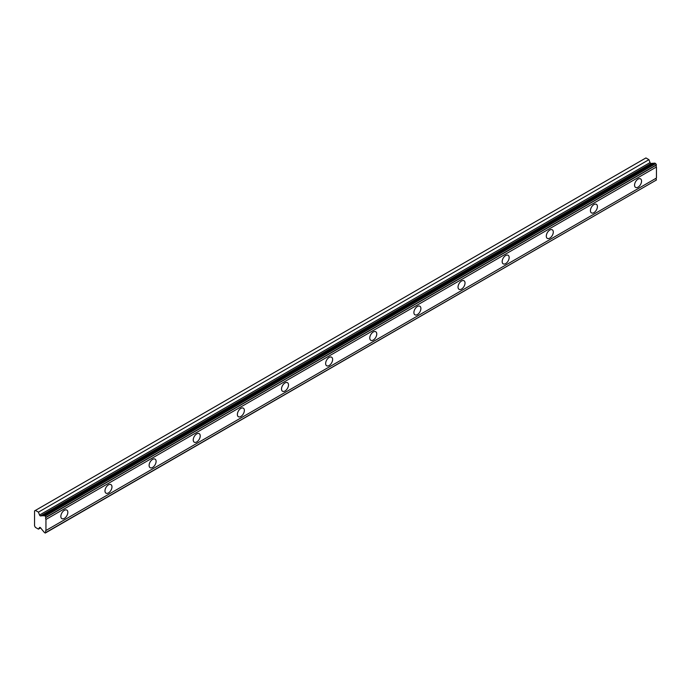 <?xml version="1.0" encoding="UTF-8"?>
<svg xmlns="http://www.w3.org/2000/svg" width="691" height="691" viewBox="0 0 691 691"><rect width="100%" height="100%" fill="white"/><g stroke="black" fill="none" stroke-linecap="round" stroke-linejoin="round"><path stroke-width="1.04" d="M638.061 187.157A4.941 2.85 120 0 0 641.291 182.804A4.941 2.85 120 0 0 640.531 178.848A4.941 2.85 120 0 0 638.061 179.09A4.941 2.85 120 0 0 634.83 183.443A4.941 2.85 120 0 0 635.59 187.408A4.941 2.85 120 0 0 638.061 187.157M64.341 518.397A4.941 2.85 120 0 0 67.571 514.044A4.941 2.85 120 0 0 66.811 510.079A4.941 2.85 120 0 0 64.341 510.329A4.941 2.85 120 0 0 61.11 514.683A4.941 2.85 120 0 0 61.87 518.639A4.941 2.85 120 0 0 64.341 518.397M108.47 492.916A4.941 2.85 120 0 0 111.7 488.563A4.941 2.85 120 0 0 110.94 484.607A4.941 2.85 120 0 0 108.47 484.849A4.941 2.85 120 0 0 105.248 489.202A4.941 2.85 120 0 0 105.999 493.158A4.941 2.85 120 0 0 108.47 492.916M152.607 467.436A4.941 2.85 120 0 0 155.829 463.082A4.941 2.85 120 0 0 155.078 459.126A4.941 2.85 120 0 0 152.607 459.368A4.941 2.85 120 0 0 149.377 463.721A4.941 2.85 120 0 0 150.137 467.686A4.941 2.85 120 0 0 152.607 467.436M196.736 441.955A4.941 2.85 120 0 0 199.967 437.602A4.941 2.85 120 0 0 199.207 433.646A4.941 2.85 120 0 0 196.736 433.888A4.941 2.85 120 0 0 193.506 438.241A4.941 2.85 120 0 0 194.266 442.205A4.941 2.85 120 0 0 196.736 441.955M240.865 416.474A4.941 2.85 120 0 0 244.096 412.121A4.941 2.85 120 0 0 243.336 408.165A4.941 2.85 120 0 0 240.865 408.407A4.941 2.85 120 0 0 237.644 412.76A4.941 2.85 120 0 0 238.395 416.725A4.941 2.85 120 0 0 240.865 416.474M285.003 391.002A4.941 2.85 120 0 0 288.233 386.64A4.941 2.85 120 0 0 287.473 382.684A4.941 2.85 120 0 0 285.003 382.926A4.941 2.85 120 0 0 281.773 387.28A4.941 2.85 120 0 0 282.533 391.244A4.941 2.85 120 0 0 285.003 391.002M329.132 365.522A4.941 2.85 120 0 0 332.362 361.168A4.941 2.85 120 0 0 331.602 357.204A4.941 2.85 120 0 0 329.132 357.446A4.941 2.85 120 0 0 325.91 361.808A4.941 2.85 120 0 0 326.662 365.764A4.941 2.85 120 0 0 329.132 365.522M373.27 340.041A4.941 2.85 120 0 0 376.491 335.688A4.941 2.85 120 0 0 375.74 331.723A4.941 2.85 120 0 0 373.27 331.974A4.941 2.85 120 0 0 370.039 336.327A4.941 2.85 120 0 0 370.799 340.283A4.941 2.85 120 0 0 373.27 340.041M417.399 314.56A4.941 2.85 120 0 0 420.629 310.207A4.941 2.85 120 0 0 419.869 306.243A4.941 2.85 120 0 0 417.399 306.493A4.941 2.85 120 0 0 414.168 310.846A4.941 2.85 120 0 0 414.928 314.802A4.941 2.85 120 0 0 417.399 314.56M461.528 289.08A4.941 2.85 120 0 0 464.758 284.727A4.941 2.85 120 0 0 463.998 280.762A4.941 2.85 120 0 0 461.528 281.012A4.941 2.85 120 0 0 458.306 285.366A4.941 2.85 120 0 0 459.057 289.322A4.941 2.85 120 0 0 461.528 289.08M505.665 263.599A4.941 2.85 120 0 0 508.896 259.246A4.941 2.85 120 0 0 508.135 255.29A4.941 2.85 120 0 0 505.665 255.532A4.941 2.85 120 0 0 502.435 259.885A4.941 2.85 120 0 0 503.195 263.841A4.941 2.85 120 0 0 505.665 263.599M549.794 238.119A4.941 2.85 120 0 0 553.025 233.765A4.941 2.85 120 0 0 552.264 229.809A4.941 2.85 120 0 0 549.794 230.051A4.941 2.85 120 0 0 546.572 234.404A4.941 2.85 120 0 0 547.324 238.369A4.941 2.85 120 0 0 549.794 238.119M593.932 212.638A4.941 2.85 120 0 0 597.154 208.285A4.941 2.85 120 0 0 596.402 204.329A4.941 2.85 120 0 0 593.932 204.571A4.941 2.85 120 0 0 590.701 208.924A4.941 2.85 120 0 0 591.461 212.888A4.941 2.85 120 0 0 593.932 212.638M40.553 515.927A1.036 0.605 60 0 1 40.182 515.823A1.036 0.605 60 0 1 39.551 515.037L38.428 512.143L35.414 510.407L34.55 510.908L34.55 525.886L35.414 527.388L38.428 529.133L39.551 527.527A1.036 0.605 60 0 1 39.663 527.423A1.036 0.605 60 0 1 40.553 527.803L43.075 530.964A1.719 0.993 60 0 1 44.008 532.13L45.243 533.063L45.952 532.45A1.719 0.993 60 0 1 45.952 530.498L45.952 519.459A1.719 0.993 60 0 1 45.952 517.507L45.243 516.073L44.008 515.581A1.719 0.993 60 0 1 43.853 515.711A1.719 0.993 60 0 1 43.075 515.676L40.553 515.927L651.052 163.456A1.036 0.605 -120 0 1 650.68 163.361A1.036 0.605 -120 0 1 650.05 162.566L648.927 159.673L645.921 157.937L35.414 510.407M44.008 515.581L654.507 163.111L655.742 163.612L656.45 165.037A1.719 0.993 60 0 0 656.45 166.989L45.952 519.459M45.952 532.657L656.45 179.98A1.719 0.993 60 0 1 656.45 178.036L656.45 166.989M654.152 163.309A1.719 0.993 -120 0 1 653.574 163.206L651.052 163.456M45.952 517.507L656.45 165.037M656.45 178.036L45.952 530.498M656.45 179.98L45.952 532.45M40.605 527.872L38.428 529.133M648.927 159.673L38.428 512.143M653.574 163.206L43.075 515.676M45.952 517.3L656.45 164.829M45.243 516.073L655.742 163.612M654.826 163.076L44.328 515.546M650.05 162.566L39.551 515.037"/></g></svg>
